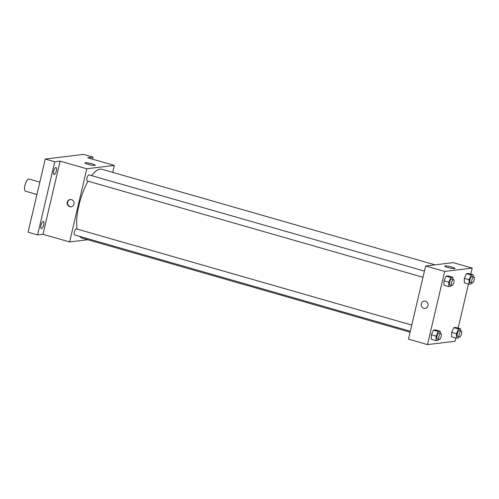 <?xml version="1.0" encoding="UTF-8"?>
<svg xmlns="http://www.w3.org/2000/svg" width="499" height="499" viewBox="0 0 499 499"><rect width="100%" height="100%" fill="white"/><g stroke="black" fill="none" stroke-linecap="round" stroke-linejoin="round"><path stroke-width="0.75" d="M39.826 182.147L28.986 179.035A6.319 2.152 106 0 0 24.95 185.385A6.319 2.152 106 0 0 25.505 191.186L36.938 194.467M87.774 239.726L69.617 241.928L42.964 234.281L37.606 234.929L28.087 232.197L45.247 159.038L83.514 154.403L93.032 157.135L92.552 159.181M41.511 228.592A3.686 1.254 -74 0 1 41.33 228.579A3.686 1.254 -74 0 1 41.068 224.943A3.686 1.254 -74 0 1 43.176 221.481A3.686 1.254 -74 0 1 43.363 221.494A3.686 1.254 -74 0 1 43.619 225.13A3.686 1.254 -74 0 1 41.511 228.592M54.173 174.619A3.686 1.254 -74 0 1 53.986 174.606A3.686 1.254 -74 0 1 53.73 170.97A3.686 1.254 -74 0 1 55.838 167.502A3.686 1.254 -74 0 1 56.019 167.514A3.686 1.254 -74 0 1 56.281 171.151A3.686 1.254 -74 0 1 54.173 174.619M42.964 234.281L60.123 161.121L54.765 161.77L45.247 159.038M37.606 234.929L54.765 161.77M69.617 241.928L86.776 168.768L60.123 161.121M86.776 168.768L114.327 165.431L87.674 157.784L93.032 157.135M88.161 164.327A5.283 0.705 -166.8 0 1 84.936 162.886A5.283 0.705 -166.8 0 1 90.244 163.404A5.283 0.705 -166.8 0 1 95.222 165.3A5.283 0.705 -166.8 0 1 88.161 164.327M88.036 181.181A35.809 12.194 106 0 0 78.961 205.251A35.809 12.194 106 0 0 77.014 229.053M79.647 236.383A35.809 12.194 106 0 0 82.098 238.098L410.097 332.197M435.022 264.838L101.846 169.255A35.809 12.194 106 0 0 91.623 175.636M114.327 165.431L112.699 172.373M411.762 325.086L76.347 228.86A3.162 1.079 106 0 0 74.332 232.035A3.162 1.079 106 0 0 74.607 234.935L410.321 331.242M422.977 277.269L87.269 180.956A3.162 1.079 -74 0 1 87.1 177.625A3.162 1.079 -74 0 1 89.009 174.881L424.424 271.107M73.914 204.116A3.686 3.431 83.1 0 1 67.178 203.573A3.686 3.431 83.1 0 1 70.134 199.5A3.686 3.431 83.1 0 1 73.914 204.116M71.214 206.792A3.686 3.431 83.1 0 1 70.334 199.488M455.818 337.998L455.057 341.26L427.506 344.597L408.469 339.139L425.628 265.973L453.179 262.636L472.216 268.1L470.8 274.119M464.288 282.821L464.363 278.367L466.434 273.677L468.418 273.433L466.434 273.677L464.363 278.367L464.288 282.821L469.048 284.187L469.122 279.733L471.193 275.043L473.177 274.799L473.146 276.789M431.298 339.258L431.379 334.81L433.444 330.113L435.434 329.876L433.444 330.113L431.379 334.81L431.298 339.258L436.057 340.624L436.138 336.176L438.203 331.479L440.193 331.242L440.155 333.226M468.48 284.025L458.144 328.093M427.506 344.597L444.665 271.437L472.216 268.1M451.626 336.8L451.707 332.346L453.772 327.65L455.762 327.413L453.772 327.65L451.707 332.346L451.626 336.8L456.385 338.166L456.466 333.712L458.531 329.016L460.521 328.779L460.483 330.768M443.96 285.285L444.041 280.831L446.106 276.14L448.096 275.897L446.106 276.14L444.041 280.831L443.96 285.285L448.72 286.651L448.801 282.197L450.865 277.506L452.855 277.263L452.818 279.253M444.665 271.437L425.628 265.973M447.952 267.545A5.283 0.705 -166.8 0 1 444.728 266.104A5.283 0.705 -166.8 0 1 450.036 266.622A5.283 0.705 -166.8 0 1 455.019 268.518A5.283 0.705 -166.8 0 1 447.952 267.545M427.992 305.694A3.686 3.431 83.1 0 1 421.256 305.151A3.686 3.431 83.1 0 1 424.219 301.084A3.686 3.431 83.1 0 1 427.992 305.694M425.104 308.401A3.686 3.431 83.1 0 1 421.256 305.151A3.686 3.431 83.1 0 1 424.219 301.084M451.171 285.353L450.709 286.407L448.72 286.651M453.56 279.465L451.657 278.922A3.162 1.079 106 0 0 449.636 282.097A3.162 1.079 106 0 0 449.917 284.991L451.82 285.54A3.162 1.079 106 0 0 453.722 282.802A3.162 1.079 106 0 0 453.56 279.465A3.162 1.079 106 0 0 451.545 282.64A3.162 1.079 106 0 0 451.82 285.54M448.801 282.197L444.041 280.831M450.865 277.506L446.106 276.14M452.855 277.263L448.096 275.897M471.499 282.889L471.031 283.943L469.048 284.187M473.888 277.001L471.985 276.458A3.162 1.079 106 0 0 469.964 279.633A3.162 1.079 106 0 0 470.239 282.534L472.141 283.076A3.162 1.079 106 0 0 474.05 280.338A3.162 1.079 106 0 0 473.888 277.001A3.162 1.079 106 0 0 471.867 280.182A3.162 1.079 106 0 0 472.141 283.076M469.122 279.733L464.363 278.367M471.193 275.043L466.434 273.677M473.177 274.799L468.418 273.433M438.515 339.332L438.047 340.387L436.057 340.624M440.904 333.444L438.995 332.895A3.162 1.079 106 0 0 436.981 336.07A3.162 1.079 106 0 0 437.255 338.971L439.157 339.513A3.162 1.079 106 0 0 441.066 336.775A3.162 1.079 106 0 0 440.904 333.444A3.162 1.079 106 0 0 438.883 336.619A3.162 1.079 106 0 0 439.157 339.513M436.138 336.176L431.379 334.81M438.203 331.479L433.444 330.113M440.193 331.242L435.434 329.876M458.837 336.869L458.375 337.923L456.385 338.166M461.226 330.98L459.323 330.432A3.162 1.079 106 0 0 457.302 333.606A3.162 1.079 106 0 0 457.583 336.507L459.485 337.056A3.162 1.079 106 0 0 461.388 334.311A3.162 1.079 106 0 0 461.226 330.98A3.162 1.079 106 0 0 459.205 334.155A3.162 1.079 106 0 0 459.485 337.056M456.466 333.712L451.707 332.346M458.531 329.016L453.772 327.65M460.521 328.779L455.762 327.413"/></g></svg>
